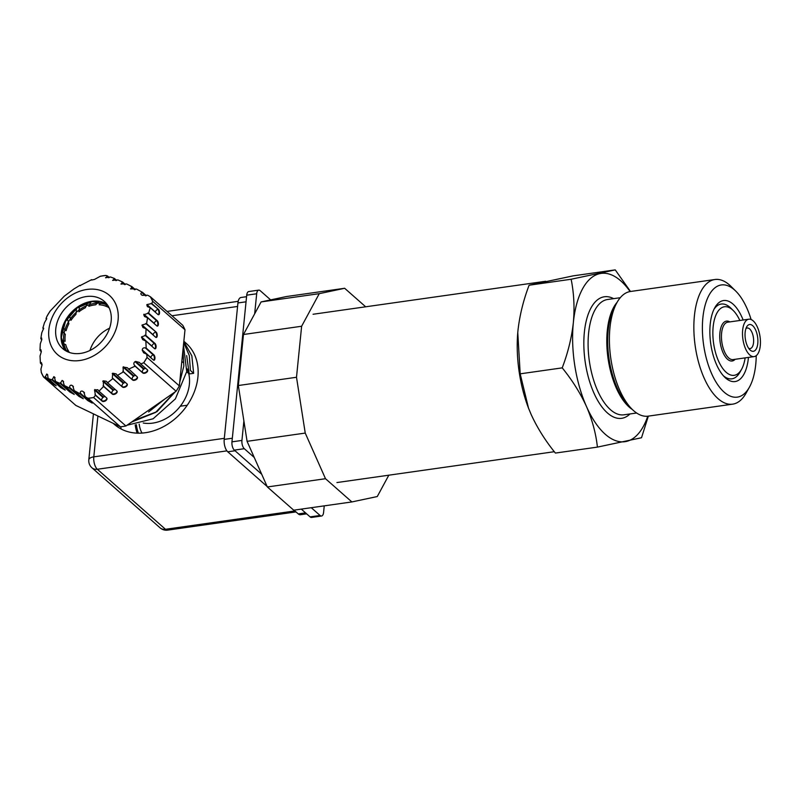 <?xml version="1.0" encoding="UTF-8"?>
<svg xmlns="http://www.w3.org/2000/svg" width="800" height="800" viewBox="0 0 800 800"><rect width="100%" height="100%" fill="white"/><g stroke="black" fill="none" stroke-linecap="round" stroke-linejoin="round"><path stroke-width="1.2" d="M748.67 348.31A10.39 4.76 81.9 0 0 750.16 348.58A10.39 4.76 81.9 0 0 750.3 348.56A10.39 4.76 81.9 0 0 753.39 337.47A10.39 4.76 81.9 0 0 747.24 328.02A10.39 4.76 81.9 0 0 745.89 328.69M753.56 351.27A13.53 6.21 81.9 0 0 756.82 333.28A13.53 6.21 81.9 0 0 746.67 326.88A13.53 6.21 81.9 0 0 749.92 349.83A13.53 6.21 81.9 0 0 753.56 351.27M754.39 356.56A18.89 8.66 81.9 0 0 760 336.4A18.89 8.66 81.9 0 0 748.81 319.21A18.89 8.66 81.9 0 0 742.89 339.12A18.89 8.66 81.9 0 0 754.12 356.61A18.89 8.66 81.9 0 0 754.39 356.56M520.19 373.83L562.22 367.87C572.23 380.19 580.33 393.08 586.49 406.54C592.31 420.06 595.95 433.58 597.41 447.11L555.39 453.07C545.37 440.75 537.28 427.86 531.11 414.4L528.52 408.16L520.19 373.83L517.77 332.58A84.98 38.98 -98.1 0 0 528.5 408.08A84.98 38.98 -98.1 0 1 528.47 408.01A84.98 38.98 -98.1 0 1 517.77 332.6A84.98 38.98 -98.1 0 1 517.77 332.59L517.97 330.47C519.66 315.36 523.37 300.28 529.1 285.22L573.21 275.85L615.24 269.88L571.13 279.25L529.1 285.22M739.84 320.48A34.62 15.88 81.9 0 0 733.26 310.54A34.62 15.88 81.9 0 0 712.87 334.55A34.62 15.88 81.9 0 0 734.67 375.24A34.62 15.88 81.9 0 0 741.59 369.26A34.62 15.88 81.9 0 0 745.14 357.88M723.43 375.82A37.77 17.32 81.9 0 0 732.38 378.74A37.77 17.32 81.9 0 0 739.94 372.22L741.59 369.26M733.26 310.54L730.85 308.16A37.77 17.32 81.9 0 0 713.99 309.29M630.5 291.49L615.24 269.88M597.41 447.11L641.52 437.74L648.35 416.12M562.22 367.87C567.95 352.81 571.66 337.72 573.35 322.61C574.69 307.55 573.95 293.1 571.13 279.25M743.14 320.01A40.92 18.77 81.9 0 0 714.8 307.71A40.92 18.77 81.9 0 0 724.64 377.11A40.92 18.77 81.9 0 0 735.64 381.46A40.92 18.77 81.9 0 0 748.45 357.41M647.77 416.19A84.98 38.98 -98.1 0 1 626.15 441.48A84.98 38.98 -98.1 0 1 586.49 406.54A84.98 38.98 -98.1 0 1 573.35 322.61A84.98 38.98 -98.1 0 1 599.86 273.62A84.98 38.98 -98.1 0 1 630.09 291.55M751.11 319.52A56.66 25.99 81.9 0 0 735.78 291.12A56.66 25.99 81.9 0 0 702.41 330.41A56.66 25.99 81.9 0 0 738.07 397A56.66 25.99 81.9 0 0 749.41 387.21A56.66 25.99 81.9 0 0 756.23 355.67M735.78 291.12L730.96 286.36A62.95 28.87 81.9 0 0 714.93 279.51A62.95 28.87 81.9 0 0 695.19 345.89A62.95 28.87 81.9 0 0 732.62 404.16A62.95 28.87 81.9 0 0 733.51 404.01A62.95 28.87 81.9 0 0 746.1 393.13L749.41 387.21M714.93 279.51L630.47 291.49A62.95 28.87 81.9 0 0 616.98 302.53A62.95 28.87 81.9 0 0 632.13 409.29A62.95 28.87 81.9 0 0 648.15 416.15L732.62 404.16M544.47 281.48A84.98 38.98 -98.1 0 1 545.68 281.26M365.68 306.8L344.65 288.28L319.25 293.67L301.63 326.25L296.5 377.27L305.24 433.08L325.5 478.71L351.87 501.94L377.27 496.54L388.82 475.19M319.25 293.67L261.1 301.92L286.5 296.52L344.65 288.28M261.1 301.92L243.47 334.5L301.63 326.25M243.47 334.5L238.34 385.52L296.5 377.27M238.34 385.52L247.08 441.33L305.24 433.08M247.08 441.33L267.35 486.96L325.5 478.71M267.35 486.96L293.71 510.19L351.87 501.94M142.04 433.07A12.59 5.77 -98.1 0 1 139.2 424.12M137.11 433.15A21.4 9.82 -98.1 0 1 135.21 424.86M121.14 429.02A21.4 9.82 -98.1 0 1 120.79 426.74M113.36 423.42A54.14 42.4 -48.6 0 0 114.48 424.45A54.14 42.4 -48.6 0 0 164.97 425.85A54.14 42.4 -48.6 0 0 197.91 377.08A54.14 42.4 -48.6 0 0 186.06 343.21A54.14 42.4 -48.6 0 0 183.83 341.41M305.55 512.87L298.25 513.9A9.44 4.33 81.9 0 0 300.43 514.73L306.66 513.84M246.56 296.7L241.01 297.49A9.44 4.33 81.9 0 0 237.93 302.96L224.21 439.39A9.44 4.33 81.9 0 0 227.76 451.79L267.14 486.5M298.25 513.9L293.99 510.15M186.67 355.56L189.22 373.95L193.65 373.32L191.84 355.83L183.82 341.54M127.01 425.24L153.1 418.79L175.38 398.89L186.73 371.56L183.46 345.13M140.18 416.11L163.27 400.1M193.65 373.32L190.42 370.48L189.31 355.55L183.71 342.68M131.59 422.06L155.57 412.44L174.72 392.17M179.72 382.32L183.85 365.99L182.94 350.25M182.25 357.2L179.74 382.12M175.22 391.83L156.98 411.67L133.8 420.53M186.71 371.74L189.22 373.95M164.61 399.18L148.63 411.97M61.96 331.03L65.32 334.34A30 23.5 131.4 0 0 65.13 341.26L61.5 340.18M67.22 318.49L68.91 323.74A30 23.5 131.4 0 0 66.11 330.7L62.88 327.52M76.54 308.42L75.94 314.41A30 23.5 131.4 0 0 70.95 320.35L69.38 315.47M87.84 302.52L85.34 307.76A30 23.5 131.4 0 0 78.93 311.79L79.47 306.38M98.89 301.43L95.68 304.82A30 23.5 131.4 0 0 88.82 306.31L91 301.74M107.44 304.92L105.4 306.03A30 23.5 131.4 0 0 99.13 304.76L101.77 301.97M105.4 306.03L107.8 306.98M109.13 307.88A30 23.5 131.4 0 0 108.28 307.37L108.75 307.11M69.26 352.42L68.18 350.42L65.68 350.77M62.13 343.54L65.73 344.6A30 23.5 131.4 0 0 67.67 349.56A30 23.5 131.4 0 0 68.18 350.42M143.23 423.02A37.77 29.58 -48.6 0 0 189.38 384.3A37.77 29.58 -48.6 0 0 187.08 368.79M182.83 362.34A37.77 29.58 -48.6 0 0 181.83 361.33M134.7 419.91A37.77 29.58 -48.6 0 0 135.46 420.34M109.59 328.2A29.9 23.42 -48.6 0 0 102.85 332.26A29.9 23.42 -48.6 0 0 89.96 350.48M107.62 305.19A31.66 24.79 -48.6 0 0 78.64 310.35A31.66 24.79 -48.6 0 0 66.88 351.42M254.67 313.81L256.68 293.77A6.3 2.89 -98.1 0 1 258.73 290.12A6.3 2.89 -98.1 0 1 260.19 290.67L270.65 299.89M254.25 457.47L244.3 448.7A6.3 2.89 -98.1 0 1 241.93 440.43L243.89 420.96M324.24 505.86L323.59 512.38A6.3 2.89 -98.1 0 1 321.53 516.02A6.3 2.89 -98.1 0 1 320.08 515.47L311.26 507.7M258.73 290.12L248.77 291.54A6.3 2.89 81.9 0 0 246.71 295.18L231.96 441.85A6.3 2.89 81.9 0 0 234.33 450.12L261.7 474.23M320.08 515.47L310.11 516.89A6.3 2.89 81.9 0 0 311.57 517.43L321.53 516.02M310.11 516.89L301.29 509.11M136.36 424.68A18.89 8.66 81.9 0 0 138.43 433.18M86.33 296.55A31.48 24.65 131.4 0 1 104.28 301.36A31.48 24.65 131.4 0 1 101.96 341.27A31.48 24.65 131.4 0 1 62.66 348.59A31.48 24.65 131.4 0 1 58.69 318.34A31.48 24.65 131.4 0 1 86.33 296.55M87.04 289.44A39.34 30.81 131.4 0 1 111.66 338.48A39.34 30.81 131.4 0 1 51.7 346.99A39.34 30.81 131.4 0 1 87.04 289.44M47.3 374.32L46.69 374.05L45.12 377.49L43.66 377.03A67.6 52.94 131.4 0 1 41.28 372.29L40.93 369.14L42.06 364.83L40.4 363.1L40.04 355.98L41.29 351.77L40 350.37L40.28 343.82L41.75 339.79L40.8 338.7L41.77 332.75L43.64 328.46L42.84 328.12L44.46 322.74L46.69 318.78L46.02 318.55L46.89 316.47A67.6 52.94 131.4 0 1 50.31 310.91L64.18 296.25L74 288.91L79.94 285.33L80.35 285.7M46.69 318.78L46.3 318.23L46.75 318.62M43.64 328.46L43.1 327.79L43.68 328.29M41.66 338.01L41.05 338.36L41.82 339.03M40.95 349.76L40.26 350.03L41.28 350.93M41.47 362.59L40.67 362.78L41.97 363.92M47.56 374.63L48.14 378.51L56.2 385.78L51.75 383.33L45.12 377.49M54.52 377.06L53.8 376.68L52.11 380.02L48.14 378.51M54.83 377.41L54.19 376.84L55.61 381.47L65.22 390.11L60.78 387.65L52.11 380.02M63.34 381.29L62.13 380.4L60.23 383.55L55.61 381.47M73.16 386.31L71.78 385.27C70.36 384.98 69.65 385.68 69.63 387.38L69.6 388.17L64.29 385.49L62.97 380.88M84.18 392.4L82.65 391.23C81.11 390.78 80.3 391.39 80.21 393.08L80.16 393.86L74.21 390.61L72.74 385.86M125.5 382.53A2.52 1.97 -48.6 0 0 123.84 383L112.73 373.22L112.34 377.88L112.87 378.6L107.62 382.78L106.38 381.28L103.19 380.82L103.6 386.44L99 391.19L97.8 389.72L94.5 389.96L95.47 395.28L93.74 397.44A67.6 52.94 131.4 0 1 87.95 398.26L85.27 396.73L83.72 391.91M112.73 373.22L116.18 373.91L117.44 375.43L123.38 371.86L132.6 379.99A2.83 1.68 153.3 0 0 135.93 379.74A2.83 1.68 153.3 0 0 137.42 377.13A2.83 1.68 153.3 0 0 137.17 376.81L127.25 367.67L123.02 367.08L123.38 371.86M145.83 368.44A2.52 1.97 -48.6 0 0 144.17 368.91L135.67 361.42L135.04 361.67C133.63 362.69 133.47 363.96 134.58 365.47L135.09 366.18L128.5 369.18M135.67 361.42L139.49 362.44L140.71 363.93L143.78 362.75A67.67 53 -48.6 0 0 147.05 357.43L147.07 357.29A67.6 52.94 131.4 0 1 143.65 362.84M156.01 337.46A2.83 1.3 81.9 0 0 156.67 334.96A2.83 1.3 81.9 0 0 155.6 332.2A2.52 1.97 -48.6 0 0 153.15 334.79L142.05 325L142.95 327.51L146.07 328.81L145.79 335.36L141.53 336.92L142.68 339.64L145.83 340.97L146.19 348.1L145.35 347.93C143.55 347.55 142.51 348.22 142.25 349.93L143.59 352.82L146.72 354.13L147.07 357.29M142.05 325L146.59 323.69L147.56 317.74L156.78 325.87A2.83 1.3 81.9 0 0 157.44 326.11A2.83 1.3 81.9 0 0 158.38 323.82A2.83 1.3 81.9 0 0 157.29 320.75L148.63 313.11L143.76 314.75L144.52 316.52L147.56 317.74M158.29 314.72A2.83 1.3 81.9 0 0 158.96 312.22A2.83 1.3 81.9 0 0 157.88 309.46A2.52 1.97 -48.6 0 0 155.44 312.05L146.94 304.56L147.33 306.61L150.25 307.74L148.63 313.11M146.94 304.56L151.81 303.54L152.69 301.32A67.67 53 -48.6 0 0 150.42 296.78L150.3 296.73A67.6 52.94 131.4 0 1 152.68 301.46M141.3 294.71L142.31 295.34L147.62 295.19L150.3 296.73M141.74 295.02C140.53 294.02 140.59 293.21 141.9 292.61L142.51 292.33L146.37 295.73M130.48 288.8L136.56 289.08L142.51 292.33M130.86 289.06L131.94 286.64L135.28 289.58M120.89 283.97L126.64 283.96L131.94 286.64M121.21 284.18L122.58 282.01L117.96 279.94L112.61 280.31M112.88 280.47L114.46 278.48L110.49 276.98L105.55 277.71M105.77 277.83L107.47 275.95L105.89 275.44A67.67 53 -48.6 0 0 100.35 276.23L100.22 276.32A67.6 52.94 131.4 0 1 103.12 275.83A67.6 52.94 131.4 0 1 106.01 275.5M91.64 280.05L94.5 279.43L100.22 276.32M79.89 285.7L91.65 279.65M50.31 310.91L50.18 311A67.67 53 -48.6 0 0 46.91 316.32L46.89 316.47M41.28 372.29L41.27 372.44A67.67 53 -48.6 0 0 43.54 376.97L75.85 405.44L120.38 426.78A67.67 53 -48.6 0 0 125.92 425.99L176.09 391.22A67.67 53 -48.6 0 0 179.36 385.9L185 329.78A67.67 53 -48.6 0 0 182.73 325.25L150.42 296.78M40.4 363.1L42.03 364.54M40 350.37L41.29 351.51M40.8 338.7L41.77 339.55M43.57 328.76L42.84 328.12M46.59 319.05L46.02 318.55M80.16 393.86L87.84 400.62L92.28 403.08L85.27 396.73M69.6 388.17L78.82 396.3L83.26 398.75L74.21 390.61M60.23 383.55L69.8 391.98L74.24 394.43L64.29 385.49M120.38 426.78L88.07 398.31A67.67 53 -48.6 0 0 93.61 397.53L93.74 397.44M135.09 366.18L142.76 372.94A2.83 1.68 153.3 0 0 146.09 372.7A2.83 1.68 153.3 0 0 147.58 370.08A2.83 1.68 153.3 0 0 147.34 369.77L140.71 363.93M112.87 378.6L122.43 387.03A2.83 1.68 153.3 0 0 125.77 386.79A2.83 1.68 153.3 0 0 127.25 384.17A2.83 1.68 153.3 0 0 127.01 383.86L117.44 375.43M107.62 382.78L116.84 390.91A2.83 1.68 -26.7 0 1 117.09 391.22A2.83 1.68 -26.7 0 1 115.6 393.83A2.83 1.68 -26.7 0 1 112.27 394.08L103.6 386.44M99 391.19L106.68 397.95A2.83 1.68 -26.7 0 1 106.92 398.27A2.83 1.68 -26.7 0 1 105.44 400.88A2.83 1.68 -26.7 0 1 102.1 401.12L95.47 395.28M125.92 425.99L93.61 397.53M176.09 391.22L143.78 362.75M150.25 307.74L157.92 314.5A2.83 1.3 81.9 0 0 158.58 314.75A2.83 1.3 81.9 0 0 159.53 312.45A2.83 1.3 81.9 0 0 158.44 309.38L151.81 303.54M146.07 328.81L155.64 337.24A2.83 1.3 81.9 0 0 156.29 337.48A2.83 1.3 81.9 0 0 157.24 335.19A2.83 1.3 81.9 0 0 156.15 332.12L146.59 323.69M145.79 335.36L155.01 343.49A2.83 1.3 -98.1 0 1 156.1 346.55A2.83 1.3 -98.1 0 1 155.15 348.85A2.83 1.3 -98.1 0 1 154.49 348.61L145.83 340.97M146.19 348.1L153.87 354.86A2.83 1.3 -98.1 0 1 154.95 357.92A2.83 1.3 -98.1 0 1 154.01 360.22A2.83 1.3 -98.1 0 1 153.35 359.98L146.72 354.13M179.36 385.9L147.05 357.43M185 329.78L152.69 301.32M109.25 277.52L107.47 275.95M116.69 280.45L114.46 278.48M125.35 284.46L122.58 282.01M748.81 319.21L727.77 322.19A18.89 8.66 81.9 0 0 721.84 342.11A18.89 8.66 81.9 0 0 733.07 359.59L754.12 356.61M729.84 321.9A20.14 9.24 81.9 0 0 719.83 339.11A20.14 9.24 81.9 0 0 732.43 360.94A20.14 9.24 81.9 0 0 735.15 359.3M629.99 413.95A61.38 28.15 -98.1 0 1 622.5 418.17A61.38 28.15 -98.1 0 1 584.18 352.67A61.38 28.15 -98.1 0 1 613.64 298.65M636.63 413.01L623.95 414.81A58.23 26.71 -98.1 0 1 589.33 360.91A58.23 26.71 -98.1 0 1 607.59 299.5L620.27 297.71M632.31 409.47A58.23 26.71 -98.1 0 1 608.03 358.26A58.23 26.71 -98.1 0 1 617.11 302.31M632.13 409.29L628.94 406.14A58.78 26.96 -98.1 0 1 614.79 306.44L616.98 302.53M294.88 510.94L165.49 529.29L97.34 469.26A9.44 7.4 131.4 0 1 91.96 467.81L160.1 527.85A9.44 7.4 -48.6 0 0 165.49 529.29A9.44 4.33 81.9 0 0 167.67 530.12L295.99 511.91M93.42 413.86L88.81 459.78A9.44 3.97 5.7 0 1 93.8 456.85L97.9 416.01M226.92 450.87L97.34 469.26A9.44 4.33 81.9 0 1 93.8 456.85L224.32 438.33M237.58 306.45L171.95 315.76M246.05 301.8L237.93 302.96M232.33 438.23L224.21 439.39M235.06 450.76L227.76 451.79M256.68 293.77L246.71 295.18M241.93 440.43L231.96 441.85M244.3 448.7L234.33 450.12M65.58 350.72A31.48 24.65 131.4 0 1 65.09 321.07A31.48 24.65 131.4 0 1 91.73 301.31A31.48 24.65 131.4 0 1 106.75 303.99M61.64 342.24A32.18 25.2 131.4 0 1 92.61 301.39M55.42 384.93L52.08 382.8L51.75 383.33M52.45 382.31A2.52 1.97 131.4 0 0 52.08 382.8L45.18 376.71M47.75 374.98L46.69 374.05M64.44 389.25L61.1 387.12L60.78 387.65M61.47 386.63A2.52 1.97 131.4 0 0 61.1 387.12L52.14 379.23M55.06 377.8L53.8 376.68M60.26 382.75L70.12 391.44L69.8 391.98M62.13 380.4L63.62 381.71M73.47 393.58L70.12 391.44A2.52 1.97 131.4 0 1 70.49 390.96M69.63 387.38L79.15 395.77L78.82 396.3M71.78 385.27L73.47 386.77M82.49 397.9L79.15 395.77A2.52 1.97 131.4 0 1 79.51 395.28M80.21 393.08L88.17 400.09L87.84 400.62M82.65 391.23L84.52 392.88M91.51 402.22L88.17 400.09A2.52 1.97 131.4 0 1 88.53 399.6M106.78 398.05A2.83 1.68 -26.7 0 1 105.02 400.53A2.83 1.68 -26.7 0 1 101.88 400.67L102.1 401.12M105.17 396.62A2.52 1.97 -48.6 0 0 103.51 397.1L103 397.45A2.52 1.97 131.4 0 0 101.88 400.67L94.97 394.59M103 397.45L94.5 389.96M94.89 389.5L103.51 397.1M116.94 391.01A2.83 1.68 -26.7 0 1 115.19 393.48A2.83 1.68 -26.7 0 1 112.04 393.62L112.27 394.08M115.34 389.58A2.52 1.97 -48.6 0 0 113.67 390.05L113.16 390.4A2.52 1.97 131.4 0 0 112.04 393.62L103.08 385.73M113.16 390.4L102.75 381.23M103.19 380.82L113.67 390.05M112.34 377.88L122.43 387.03M112.23 373.57L123.33 383.36L123.84 383M127.11 383.96A2.83 1.68 153.3 0 1 125.35 386.44A2.83 1.68 153.3 0 1 122.21 386.58A2.52 1.97 131.4 0 1 123.33 383.36M122.85 371.14L132.6 379.99M123.02 367.08L133.49 376.31L134 375.96L123.59 366.78M137.27 376.92A2.83 1.68 153.3 0 1 135.52 379.39A2.83 1.68 153.3 0 1 132.37 379.53A2.52 1.97 131.4 0 1 133.49 376.31M135.67 375.49A2.52 1.97 -48.6 0 0 134 375.96M134.58 365.47L142.76 372.94M135.04 361.67L143.66 369.27L144.17 368.91M147.44 369.87A2.83 1.68 153.3 0 1 145.68 372.35A2.83 1.68 153.3 0 1 142.54 372.49A2.52 1.97 131.4 0 1 143.66 369.27M146.2 354.03L142.31 350.61M145.35 347.93L153.31 354.94A2.52 1.97 -48.6 0 0 150.87 357.53L150.99 357.89M142.25 349.93L150.87 357.53M153.72 360.2A2.83 1.3 -98.1 0 0 154.38 357.7A2.83 1.3 -98.1 0 0 153.31 354.94L153.87 354.86M145.29 340.86L141.54 337.55M144.94 335.18L154.45 343.57A2.52 1.97 -48.6 0 0 152.01 346.16L152.13 346.52M141.53 336.92L152.01 346.16M154.86 348.83A2.83 1.3 -98.1 0 0 155.53 346.33A2.83 1.3 -98.1 0 0 154.45 343.57L155.01 343.49M141.99 325.57L145.53 328.69M156.15 332.12L145.73 323.51M143.76 314.75L147.02 317.63M157.15 326.09A2.83 1.3 81.9 0 0 157.81 323.59A2.83 1.3 81.9 0 0 156.74 320.83L147.78 312.94M157.29 320.75L156.74 320.83A2.52 1.97 -48.6 0 0 154.3 323.42L143.88 314.24M146.76 305.02L149.72 307.63M158.44 309.38L150.98 303.38M141.9 292.61L145.62 295.88M131.32 286.91L134.53 289.74M124.61 284.62L121.95 282.28M115.97 280.64L113.84 278.76M108.57 277.74L106.87 276.25M545.08 281.35L313.06 314.26M554.31 451.71L336.94 482.55M187.25 405.23L180.28 406.22M88.81 459.78A9.44 9.44 0 0 0 91.96 467.81M160.1 527.85A9.44 9.44 0 0 0 167.67 530.12M167.04 311.42L238.19 301.33M186.06 343.21L183.85 341.26M114.48 424.45L113.24 423.36M106.78 304.02L92.31 301.53L77.04 308.04L65.46 321.45L61.32 337.42L65.62 350.74"/></g></svg>
